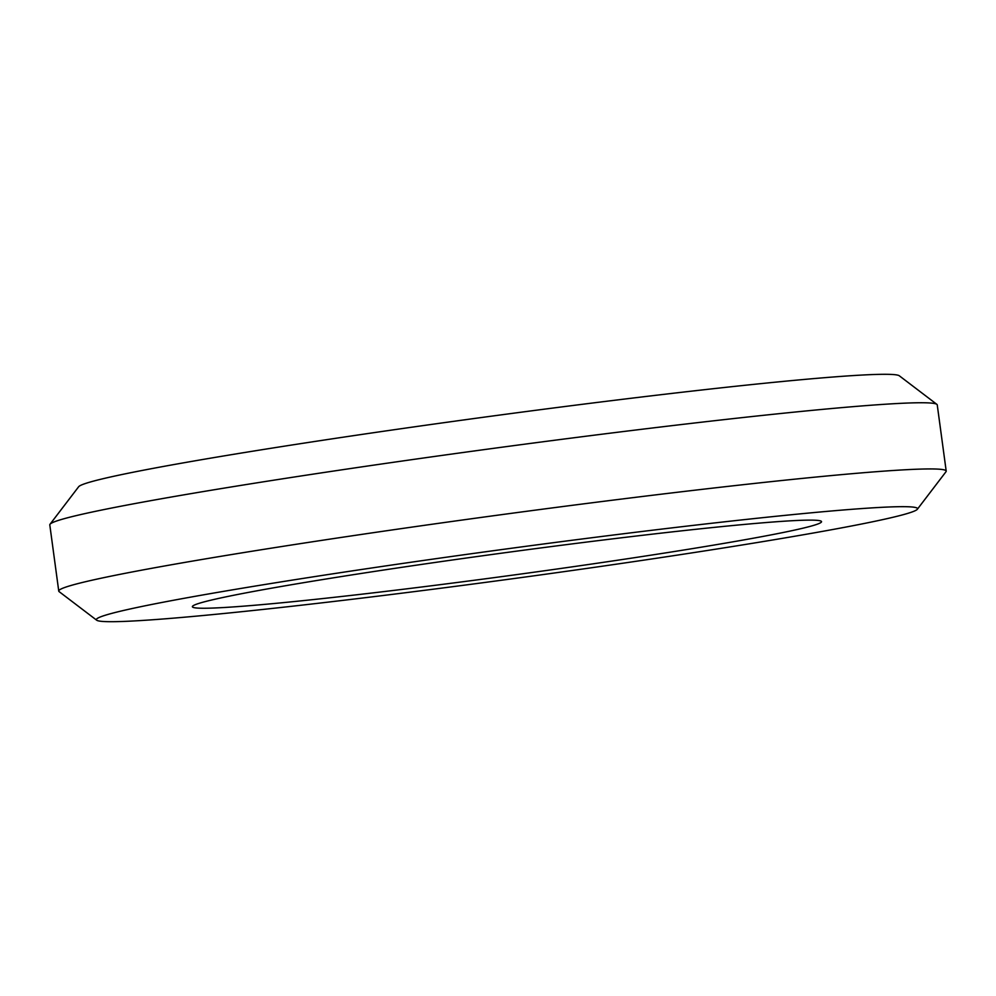 <?xml version="1.0" encoding="UTF-8"?>
<svg xmlns="http://www.w3.org/2000/svg" width="996" height="996" viewBox="0 0 996 996"><rect width="100%" height="100%" fill="white"/><g stroke="black" fill="none" stroke-linecap="round" stroke-linejoin="round"><path stroke-width="1.49" d="M691.784 548.721A317.45 11.628 172.3 0 0 821.264 521.257A317.45 11.628 172.3 0 0 643.939 535.126A317.45 11.628 172.3 0 0 322.106 579.647A317.45 11.628 172.3 0 0 192.527 606.265A317.45 11.628 172.3 0 0 359.668 594.438A317.45 11.628 172.3 0 0 691.784 548.721M917.353 509.255L945.988 471.731A447.764 16.409 172.3 0 0 946.2 471.096A447.764 16.409 172.3 0 0 703.002 489.248A447.764 16.409 172.3 0 0 241.754 552.892A447.764 16.409 172.3 0 0 58.752 591.089A447.764 16.409 172.3 0 0 59.125 591.636L96.687 620.209A414.348 15.189 -7.7 0 1 265.683 584.366A414.348 15.189 -7.7 0 1 699.192 524.693A414.348 15.189 -7.7 0 1 917.353 509.255A414.348 15.189 -7.7 0 1 748.208 544.003A414.348 15.189 -7.7 0 1 328.132 602.119A414.348 15.189 -7.7 0 1 96.687 620.209M58.752 591.089L49.8 524.904A447.764 16.409 -7.7 0 1 50.012 524.27A447.764 16.409 -7.7 0 1 232.803 486.708A447.764 16.409 -7.7 0 1 686.754 423.91A447.764 16.409 -7.7 0 1 936.875 404.364A447.764 16.409 -7.7 0 1 937.248 404.911L946.2 471.096M936.875 404.364L899.313 375.791A414.348 15.189 172.3 0 0 667.868 393.881A414.348 15.189 172.3 0 0 247.792 451.997A414.348 15.189 172.3 0 0 78.647 486.745L50.012 524.27"/></g></svg>
